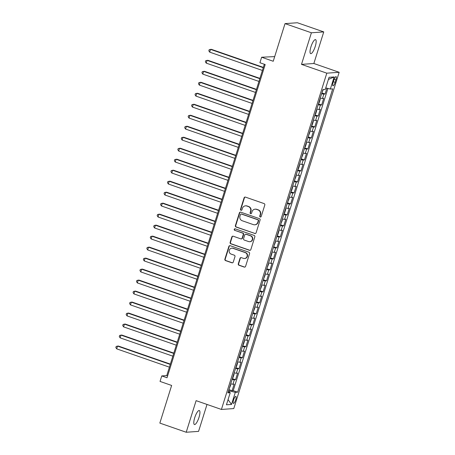 <?xml version="1.0" encoding="UTF-8"?>
<svg xmlns="http://www.w3.org/2000/svg" width="455" height="455" viewBox="0 0 455 455"><rect width="100%" height="100%" fill="white"/><g stroke="black" fill="none" stroke-linecap="round" stroke-linejoin="round"><path stroke-width="0.68" d="M260.249 216.995A0.796 0.762 -94 0 0 261.21 216.489L264.799 205.029A1.137 1.086 -94 0 0 264.105 203.59L245.472 197.117A1.137 1.086 -94 0 0 244.096 197.84L240.507 209.3A0.796 0.762 -94 0 0 241.286 210.346A0.796 0.762 -94 0 0 241.952 209.8L242.418 208.322A3.64 3.486 -94 0 1 246.815 206.018L248.367 206.559A3.64 3.486 -94 0 1 250.597 211.16L250.131 212.644A0.796 0.762 -94 0 0 250.915 213.691A0.796 0.762 -94 0 0 251.581 213.145L252.047 211.666A3.64 3.486 -94 0 1 256.444 209.363L257.996 209.903A3.64 3.486 -94 0 1 260.226 214.504L259.76 215.988A0.796 0.762 -94 0 0 260.249 216.995M255.101 209.186L255.437 209.158A3.64 3.486 -94 0 1 256.774 209.34L258.326 209.88A3.64 3.486 -94 0 1 260.561 214.481L260.095 215.966A0.796 0.762 -94 0 0 260.704 217.001M245.222 197.066A1.137 1.086 -94 0 0 244.432 197.817L240.837 209.277A0.796 0.762 -94 0 0 241.451 210.312M245.478 205.842L245.808 205.819A3.64 3.486 -94 0 1 247.15 205.996L248.703 206.536A3.64 3.486 -94 0 1 250.932 211.137L250.466 212.621A0.796 0.762 -94 0 0 251.08 213.657M199.006 417.377A7.416 1.985 109.2 0 0 199.301 410.524A7.416 1.985 109.2 0 0 194.729 417.679A7.416 1.985 109.2 0 0 194.433 424.532A7.416 1.985 109.2 0 0 199.006 417.377M315.235 46.478A7.416 1.985 109.2 0 0 315.531 39.625A7.416 1.985 109.2 0 0 310.958 46.78A7.416 1.985 109.2 0 0 310.663 53.633A7.416 1.985 109.2 0 0 315.235 46.478M235.701 399.843A3.708 0.99 109.2 0 0 235.849 396.413A3.708 0.99 109.2 0 0 233.563 399.99A3.708 0.99 109.2 0 0 233.415 403.42A3.708 0.99 109.2 0 0 235.701 399.843M238.283 263.82A1.137 1.086 -94 0 0 238.983 265.259L244.21 267.074A1.137 1.086 -94 0 0 245.581 266.351L249.573 253.623A1.137 1.086 -94 0 0 248.874 252.189L230.241 245.717A1.137 1.086 -94 0 0 228.871 246.434L224.878 259.162A1.137 1.086 -94 0 0 225.578 260.601L231.891 262.797A1.137 1.086 -94 0 0 233.267 262.074L234.973 256.626A1.137 1.086 -94 0 0 234.274 255.187L231.146 254.1A3.043 2.912 -94 0 1 231.834 248.18A3.043 2.912 -94 0 1 232.954 248.328L245.217 252.593A3.043 2.912 -94 0 1 244.528 258.514A3.043 2.912 -94 0 1 243.408 258.36L241.366 257.649A1.137 1.086 -94 0 0 239.99 258.372L238.283 263.82L238.619 263.798A1.137 1.086 -94 0 0 239.319 265.231L244.545 267.051A1.137 1.086 -94 0 0 244.796 267.102M311.396 32.783L301.494 64.377L313.853 63.501L323.755 31.907L311.396 32.783L285.029 23.62L273.233 61.26L261.631 57.233L259.913 62.727L265.185 64.559L167.03 377.758L161.758 375.927L160.035 381.421L171.637 385.453L159.841 423.093L186.209 432.25L198.568 431.38L207.008 404.444M301.494 64.377L326.804 73.17L221.42 409.449L196.111 400.656L186.209 432.25M254.72 233.523A1.137 1.086 -94 0 0 256.097 232.806L260.084 220.078A1.137 1.086 -94 0 0 259.39 218.639L240.752 212.167A1.137 1.086 -94 0 0 239.381 212.889L235.394 225.617A1.137 1.086 -94 0 0 236.088 227.051L255.056 233.5A1.137 1.086 -94 0 0 255.306 233.557M254.828 236.85L250.841 249.579A1.137 1.086 -94 0 1 249.465 250.301L230.833 243.829A1.137 1.086 -94 0 1 230.133 242.39L231.845 236.941A1.137 1.086 -94 0 1 233.216 236.225L240.775 238.847A1.137 1.086 -94 0 0 242.145 238.13L243.277 234.513A1.137 1.086 -94 0 0 242.583 233.074L234.712 230.344A0.796 0.762 -94 0 1 234.894 228.791A0.796 0.762 -94 0 1 235.189 228.831L254.129 235.411A1.137 1.086 -94 0 1 254.828 236.85M285.029 23.62L297.388 22.75L323.755 31.907M228.911 389.616L232.095 390.726L234.16 384.128L232.943 384.213L234.319 379.817A4.635 0.506 -162.6 0 1 232.095 379.447M232.351 378.628L235.542 379.732L237.607 373.14L236.39 373.225L237.766 368.829A4.635 0.506 -162.6 0 1 235.542 368.459M235.798 367.634L238.983 368.743L241.048 362.152L239.831 362.237L241.207 357.84A4.635 0.506 -162.6 0 1 238.983 357.465M239.239 356.646L242.43 357.755L244.494 351.163L243.277 351.249L244.654 346.852A4.635 0.506 -162.6 0 1 242.43 346.477M242.686 345.658L245.871 346.767L247.935 340.169L246.718 340.255L248.094 335.864A4.635 0.506 -162.6 0 1 245.871 335.489M246.132 334.67L249.317 335.773L251.382 329.181L250.165 329.266L251.541 324.87A4.635 0.506 -162.6 0 1 249.317 324.5M249.573 323.681L252.758 324.785L254.828 318.193L253.606 318.278L254.982 313.882A4.635 0.506 -162.6 0 1 252.758 313.506M253.02 312.687L256.205 313.796L258.269 307.205L257.052 307.29L258.429 302.893A4.635 0.506 -162.6 0 1 256.205 302.518M256.461 301.699L259.646 302.808L261.716 296.211L260.493 296.302L261.87 291.905A4.635 0.506 -162.6 0 1 259.646 291.53M259.907 290.711L263.092 291.814L265.157 285.222L263.94 285.308L265.316 280.911A4.635 0.506 -162.6 0 1 263.092 280.542M263.348 279.723L266.533 280.826L268.604 274.234L267.381 274.32L268.757 269.923A4.635 0.506 -162.6 0 1 266.533 269.553M266.795 268.729L269.98 269.838L272.044 263.246L270.827 263.331L272.204 258.935A4.635 0.506 -162.6 0 1 269.98 258.559M270.236 257.74L273.421 258.849L275.491 252.252L274.268 252.343L275.645 247.947A4.635 0.506 -162.6 0 1 273.427 247.571M273.683 246.752L276.868 247.861L278.932 241.264L277.715 241.349L279.091 236.953A4.635 0.506 -162.6 0 1 276.868 236.583M277.123 235.764L280.308 236.867L282.379 230.275L281.156 230.361L282.538 225.964A4.635 0.506 -162.6 0 1 280.314 225.595M280.57 224.776L283.755 225.879L285.82 219.287L284.602 219.373L285.979 214.976A4.635 0.506 -162.6 0 1 283.755 214.601M284.011 213.782L287.196 214.891L289.266 208.299L288.043 208.384L289.425 203.988A4.635 0.506 -162.6 0 1 287.202 203.612M287.458 202.793L290.643 203.903L292.707 197.305L291.49 197.39L292.866 193A4.635 0.506 -162.6 0 1 290.643 192.624M290.899 191.805L294.084 192.909L296.154 186.317L294.931 186.402L296.313 182.006A4.635 0.506 -162.6 0 1 294.089 181.636M294.345 180.817L297.53 181.92L299.595 175.329L298.378 175.414L299.754 171.017A4.635 0.506 -162.6 0 1 297.53 170.648M297.786 169.823L300.977 170.932L303.041 164.34L301.819 164.426L303.201 160.029A4.635 0.506 -162.6 0 1 300.977 159.654M301.233 158.835L304.418 159.944L306.482 153.346L305.265 153.437L306.642 149.041A4.635 0.506 -162.6 0 1 304.418 148.666M304.674 147.847L307.864 148.956L309.929 142.358L308.706 142.443L310.088 138.047A4.635 0.506 -162.6 0 1 307.864 137.677M308.12 136.858L311.305 137.962L313.37 131.37L312.153 131.455L313.529 127.059A4.635 0.506 -162.6 0 1 311.305 126.689M311.561 125.87L314.752 126.973L316.816 120.382L315.599 120.467L316.976 116.07A4.635 0.506 -162.6 0 1 314.752 115.695M315.008 114.876L318.193 115.985L320.257 109.393L319.04 109.479L320.417 105.082A4.635 0.506 -162.6 0 1 318.193 104.707M318.449 103.888L321.639 104.997L323.704 98.399L322.487 98.485A4.635 0.506 -162.6 0 1 320.263 98.115M333.851 80.086L333.094 82.503A3.595 0.961 109.2 0 0 332.946 85.824A3.595 0.961 109.2 0 0 335.164 82.355L335.921 79.938A3.595 0.961 109.2 0 0 336.063 76.622A3.595 0.961 109.2 0 0 333.851 80.086M326.804 73.17L339.163 72.294L233.779 408.573L221.42 409.449M232.095 390.726L233.216 390.646L237.646 392.182L332.696 88.873L330.358 89.038L325.752 87.9M237.646 392.182L235.303 392.346L231.515 404.438L226.442 404.796L230.23 392.705L227.892 392.87L322.942 89.561L325.279 89.396L329.067 77.304L334.146 76.946L330.358 89.038M321.895 92.9L325.08 94.003L323.863 94.094A4.635 0.506 -162.6 0 1 321.639 93.719M321.639 104.997L320.417 105.082M318.193 115.985L316.976 116.07M314.752 126.973L313.529 127.059M311.305 137.962L310.088 138.047M307.864 148.956L306.642 149.041M304.418 159.944L303.201 160.029M300.977 170.932L299.754 171.017M297.53 181.92L296.313 182.006M294.084 192.909L292.866 193M290.643 203.903L289.425 203.988M287.196 214.891L285.979 214.976M283.755 225.879L282.538 225.964M280.308 236.867L279.091 236.953M276.868 247.861L275.645 247.947M273.421 258.849L272.204 258.935M269.98 269.838L268.757 269.923M266.533 280.826L265.316 280.911M263.092 291.814L261.87 291.905M259.646 302.808L258.429 302.893M256.205 313.796L254.982 313.882M252.758 324.785L251.541 324.87M249.317 335.773L248.094 335.864M245.871 346.767L244.654 346.852M242.43 357.755L241.207 357.84M238.983 368.743L237.766 368.829M235.542 379.732L234.319 379.817M233.216 390.646L327.924 88.435M325.08 94.003L326.906 88.185M229.36 392.233L229.752 390.976L228.609 390.578M274.695 56.602L261.631 57.233M313.853 63.501L339.163 72.294M264.332 64.263L166.769 375.574L161.758 375.927M167.622 375.87L166.769 375.574M316.816 109.103A4.635 0.506 17.4 0 0 319.04 109.479M313.376 120.092A4.635 0.506 17.4 0 0 315.599 120.467M309.929 131.085A4.635 0.506 17.4 0 0 312.153 131.455M306.488 142.074A4.635 0.506 17.4 0 0 308.706 142.443M303.041 153.062A4.635 0.506 17.4 0 0 305.265 153.437M299.6 164.05A4.635 0.506 17.4 0 0 301.819 164.426M296.154 175.038A4.635 0.506 17.4 0 0 298.378 175.414M292.707 186.032A4.635 0.506 17.4 0 0 294.931 186.402M289.266 197.021A4.635 0.506 17.4 0 0 291.49 197.39M285.82 208.009A4.635 0.506 17.4 0 0 288.043 208.384M282.379 218.997A4.635 0.506 17.4 0 0 284.602 219.373M278.932 229.991A4.635 0.506 17.4 0 0 281.156 230.361M275.491 240.979A4.635 0.506 17.4 0 0 277.715 241.349M272.044 251.968A4.635 0.506 17.4 0 0 274.268 252.343M268.604 262.956A4.635 0.506 17.4 0 0 270.827 263.331M265.157 273.944A4.635 0.506 17.4 0 0 267.381 274.32M261.716 284.938A4.635 0.506 17.4 0 0 263.94 285.308M258.269 295.926A4.635 0.506 17.4 0 0 260.493 296.302M254.828 306.915A4.635 0.506 17.4 0 0 257.052 307.29M251.382 317.903A4.635 0.506 17.4 0 0 253.606 318.278M247.941 328.897A4.635 0.506 17.4 0 0 250.165 329.266M244.494 339.885A4.635 0.506 17.4 0 0 246.718 340.255M241.053 350.873A4.635 0.506 17.4 0 0 243.277 351.249M237.607 361.861A4.635 0.506 17.4 0 0 239.831 362.237M234.166 372.85A4.635 0.506 17.4 0 0 236.39 373.225M230.23 392.705L228.274 391.647M230.719 383.844A4.635 0.506 17.4 0 0 232.943 384.213M229.752 390.976L235.303 392.346M328.396 79.46L334.146 76.946M231.515 404.438L228.052 399.649M240.507 212.115A1.137 1.086 -94 0 0 239.717 212.86L235.724 225.589A1.137 1.086 -94 0 0 236.424 227.028L255.056 233.5M258.264 220.76A0.796 0.762 -94 0 0 257.775 219.754L241.423 214.072A0.796 0.762 -94 0 0 240.456 214.578L239.967 216.142A3.64 3.486 -94 0 0 242.202 220.743L253.378 224.628A3.64 3.486 -94 0 0 257.775 222.324L258.264 220.76L258.599 220.738A0.796 0.762 -94 0 0 258.11 219.731L257.775 219.754M241.127 214.032L241.463 214.009A0.796 0.762 -94 0 1 241.753 214.049L258.11 219.731M254.72 224.804L255.05 224.781A3.64 3.486 -94 0 0 258.11 222.302L257.775 222.324M258.599 220.738L258.11 222.302M232.966 236.168A1.137 1.086 -94 0 0 232.175 236.918L230.469 242.367A1.137 1.086 -94 0 0 231.168 243.8L249.801 250.273A1.137 1.086 -94 0 0 250.051 250.33M241.19 238.903L241.525 238.881A1.137 1.086 -94 0 0 242.481 238.101L243.613 234.49A1.137 1.086 -94 0 0 242.913 233.051L234.712 230.344M235.064 228.802A0.796 0.762 -94 0 0 235.047 230.321M248.618 241.571A3.043 2.912 -94 0 0 252.411 239.068A3.043 2.912 -94 0 0 250.421 235.798L246.104 234.297A1.137 1.086 -94 0 0 244.727 235.019L243.596 238.63A1.137 1.086 -94 0 0 244.295 240.069L248.618 241.571M249.732 241.719L250.068 241.696A3.043 2.912 -94 0 0 250.756 235.775L250.421 235.798M245.683 234.245L246.018 234.217A1.137 1.086 -94 0 1 246.434 234.274L250.756 235.775M241.116 257.598A1.137 1.086 -94 0 0 240.325 258.349L238.619 263.798M244.528 258.514L244.864 258.486A3.043 2.912 -94 0 0 245.552 252.57L245.217 252.593M231.834 248.18L232.169 248.157A3.043 2.912 -94 0 1 233.284 248.305L245.552 252.57M229.991 245.66A1.137 1.086 -94 0 0 229.201 246.411L225.214 259.14A1.137 1.086 -94 0 0 225.913 260.579L232.226 262.768A1.137 1.086 -94 0 0 232.477 262.825M322.077 92.319L323.312 89.533M263.348 67.385L211.382 49.333L210.546 49.39L209.681 52.137L262.393 70.445M263.252 67.698L210.546 49.39L209.163 49.72L208.822 50.818L209.681 52.137M318.637 103.308L319.194 102.676L320.223 99.378L320.047 98.798M259.907 78.374L207.935 60.322L207.099 60.378L206.24 63.126L258.946 81.434M259.811 78.687L207.099 60.378L205.723 60.708L205.376 61.812L206.24 63.126M315.19 114.296L315.747 113.665L316.782 110.366L316.606 109.786M256.461 89.362L204.488 71.31L203.658 71.372L202.793 74.119L255.505 92.428M256.364 89.68L203.658 71.372L202.276 71.702L201.935 72.8L202.793 74.119M311.743 125.284L312.306 124.653L313.336 121.354L313.159 120.774M253.02 100.35L201.047 82.298L200.211 82.361L199.353 85.108L252.059 103.416M252.923 100.669L200.211 82.361L198.835 82.691L198.488 83.788L199.353 85.108M308.302 136.278L309.895 132.348L309.713 131.762M249.573 111.344L197.601 93.292L196.77 93.349L195.906 96.096L248.618 114.404M249.476 111.657L196.77 93.349L195.388 93.679L195.047 94.776L195.906 96.096M304.856 147.266L305.419 146.629L306.448 143.336L306.272 142.756M246.132 122.332L194.16 104.28L193.324 104.337L192.465 107.084L245.171 125.392M246.036 122.645L193.324 104.337L191.947 104.667L191.6 105.765L192.465 107.084M301.415 158.255L303.007 154.325L302.825 153.744M242.686 133.321L190.713 115.269L189.883 115.325L189.018 118.072L241.73 136.386M242.589 133.633L189.883 115.325L188.501 115.655L188.16 116.759L189.018 118.072M297.968 169.243L298.531 168.612L299.561 165.313L299.384 164.733M239.245 144.309L187.272 126.257L186.436 126.319L185.577 129.066L238.283 147.374M239.142 144.627L186.436 126.319L185.06 126.649L184.713 127.747L185.577 129.066M294.527 180.231L296.12 176.301L295.938 175.721M235.798 155.303L183.826 137.251L182.995 137.308L182.131 140.055L234.843 158.363M235.701 155.616L182.995 137.308L181.613 137.637L181.272 138.735L182.131 140.055M291.081 191.225L291.644 190.588L292.673 187.295L292.497 186.715M232.357 166.291L180.385 148.239L179.549 148.296L178.69 151.043L231.396 169.351M232.255 166.604L179.549 148.296L178.172 148.626L177.825 149.723L178.69 151.043M287.64 202.213L289.232 198.283L289.05 197.703M228.911 177.279L176.938 159.227L176.102 159.284L175.243 162.031L227.955 180.339M228.814 177.592L176.102 159.284L174.726 159.614L174.379 160.717L175.243 162.031M284.193 213.202L284.756 212.57L285.786 209.272L285.609 208.691M225.47 188.268L173.497 170.215L172.661 170.278L171.802 173.025L224.508 191.333M225.367 188.586L172.661 170.278L171.285 170.608L170.938 171.706L171.802 173.025M280.752 224.19L282.345 220.26L282.163 219.68M222.023 199.256L170.051 181.204L169.214 181.266L168.356 184.013L221.062 202.321M221.926 199.574L169.214 181.266L167.838 181.596L167.491 182.694L168.356 184.013M277.305 235.184L277.868 234.547L278.898 231.254L278.722 230.668M218.582 210.25L166.61 192.198L165.774 192.255L164.915 195.002L217.621 213.31M218.48 210.563L165.774 192.255L164.392 192.584L164.05 193.682L164.915 195.002M273.864 246.172L275.457 242.242L275.275 241.662M215.135 221.238L163.163 203.186L162.327 203.243L161.468 205.99L214.174 224.298M215.039 221.551L162.327 203.243L160.951 203.573L160.604 204.676L161.468 205.99M270.418 257.16L270.981 256.529L272.01 253.23L271.834 252.65M211.694 232.226L159.722 214.174L158.886 214.231L158.021 216.984L210.733 235.292M211.592 232.545L158.886 214.231L157.504 214.567L157.163 215.664L158.021 216.984M266.977 268.149L268.569 264.219L268.387 263.638M208.248 243.215L156.275 225.162L155.439 225.225L154.581 227.972L207.287 246.28M208.151 243.533L155.439 225.225L154.063 225.555L153.716 226.653L154.581 227.972M263.53 279.137L265.123 275.212L264.946 274.627M204.807 254.208L152.835 236.156L151.998 236.213L151.134 238.96L203.846 257.268M204.704 254.521L151.998 236.213L150.616 236.543L150.275 237.641L151.134 238.96M260.089 290.131L261.682 286.201L261.5 285.621M201.36 265.197L149.388 247.145L148.552 247.201L147.693 249.949L200.399 268.257M201.264 265.51L148.552 247.201L147.175 247.531L146.829 248.629L147.693 249.949M256.643 301.119L257.2 300.488L258.235 297.189L258.059 296.609M197.919 276.185L145.947 258.133L145.111 258.19L144.246 260.937L196.958 279.245M197.817 276.498L145.111 258.19L143.729 258.52L143.388 259.623L144.246 260.937M253.202 312.107L254.794 308.177L254.612 307.597M194.473 287.173L142.5 269.121L141.664 269.184L140.805 271.931L193.511 290.239M194.376 287.492L141.664 269.184L140.288 269.514L139.941 270.611L140.805 271.931M249.755 323.096L250.313 322.464L251.348 319.165L251.171 318.585M191.032 298.167L139.059 280.109L138.223 280.172L137.359 282.919L190.071 301.227M190.929 298.48L138.223 280.172L136.841 280.502L136.5 281.599L137.359 282.919M246.314 334.089L247.907 330.159L247.725 329.579M187.585 309.155L135.613 291.103L134.777 291.16L133.918 293.907L186.624 312.215M187.488 309.468L134.777 291.16L133.4 291.49L133.053 292.588L133.918 293.907M242.868 345.078L243.425 344.446L244.46 341.148L244.284 340.567M184.138 320.144L132.172 302.092L131.336 302.148L130.471 304.896L183.183 323.204M184.042 320.457L131.336 302.148L129.954 302.478L129.612 303.582L130.471 304.896M239.421 356.066L239.984 355.435L241.013 352.136L240.837 351.556M180.698 331.132L128.725 313.08L127.889 313.137L127.03 315.889L179.736 334.197M180.601 331.45L127.889 313.137L126.513 313.472L126.166 314.57L127.03 315.889M235.98 367.054L236.537 366.423L237.573 363.124L237.396 362.544M177.251 342.12L125.279 324.068L124.448 324.131L123.584 326.878L176.295 345.186M177.154 342.439L124.448 324.131L123.066 324.461L122.725 325.558L123.584 326.878M232.533 378.048L233.096 377.411L234.126 374.118L233.95 373.532M173.81 353.114L121.838 335.062L121.002 335.119L120.143 337.866L172.849 356.174M173.713 353.427L121.002 335.119L119.625 335.449L119.278 336.546L120.143 337.866M229.093 389.036L230.685 385.106L230.503 384.526M170.363 364.102L118.391 346.05L117.561 346.107L116.696 348.854L169.408 367.162M170.267 364.415L117.561 346.107L116.179 346.437L115.837 347.535L116.696 348.854M322.487 98.485L323.863 94.094M334.118 79.312L335.921 79.938M333.339 81.724L335.164 82.355M260.561 214.481L260.226 214.504M258.326 209.88L257.996 209.903M256.774 209.34L256.444 209.363M250.466 212.621L250.131 212.644M250.932 211.137L250.597 211.16M248.703 206.536L248.367 206.559M247.15 205.996L246.815 206.018M240.837 209.277L240.507 209.3M244.432 197.817L244.096 197.84M260.095 215.966L259.76 215.988M236.424 227.028L236.088 227.051M235.724 225.589L235.394 225.617M239.717 212.86L239.381 212.889M241.753 214.049L241.423 214.072M249.801 250.273L249.465 250.301M231.168 243.8L230.833 243.829M230.469 242.367L230.133 242.39M232.175 236.918L231.845 236.941M242.481 238.101L242.145 238.13M243.613 234.49L243.277 234.513M242.913 233.051L242.583 233.074M246.434 234.274L246.104 234.297M240.325 258.349L239.99 258.372M233.284 248.305L232.954 248.328M232.226 262.768L231.891 262.797M225.913 260.579L225.578 260.601M225.214 259.14L224.878 259.162M229.201 246.411L228.871 246.434M244.545 267.051L244.21 267.074M239.319 265.231L238.983 265.259"/></g></svg>
